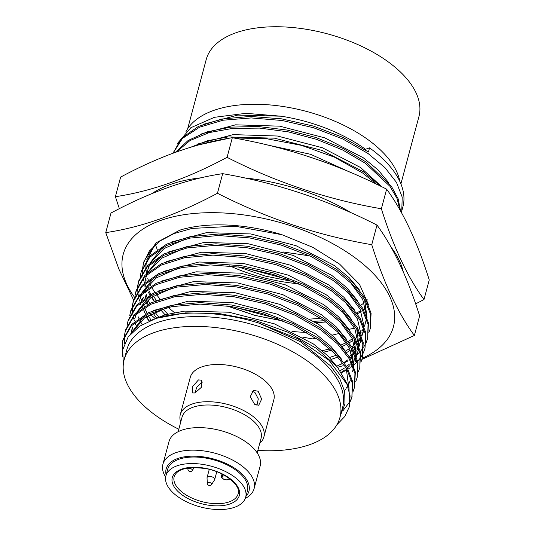 <?xml version="1.0" encoding="UTF-8"?>
<svg xmlns="http://www.w3.org/2000/svg" width="535" height="535" viewBox="0 0 535 535"><rect width="100%" height="100%" fill="white"/><g stroke="black" fill="none" stroke-linecap="round" stroke-linejoin="round"><path stroke-width="0.8" d="M206.156 508.25A41.295 21.079 -165 0 0 245.685 497.242A41.295 21.079 -165 0 0 205.44 464.861A41.295 21.079 -165 0 0 165.91 475.869A41.295 21.079 -165 0 0 206.156 508.25M165.91 475.869L167.662 469.335A41.295 21.079 15 0 1 207.192 458.328A41.295 21.079 15 0 1 247.437 490.709L245.685 497.242M245.913 496.386A42.867 21.888 -165 0 0 236.838 469.703A42.867 21.888 -165 0 0 188.808 456.315A42.867 21.888 -165 0 0 166.144 475.013M245.291 498.433A47.194 24.095 -165 0 0 254.098 488.642A47.194 24.095 -165 0 0 240.75 465.069A47.194 24.095 -165 0 0 193.637 450.156A47.194 24.095 -165 0 0 162.928 464.219A47.194 24.095 -165 0 0 165.656 477.093M162.928 464.219L168.966 441.683A47.194 24.095 15 0 1 199.675 427.612A47.194 24.095 15 0 1 246.796 442.532A47.194 24.095 15 0 1 260.137 466.105L254.098 488.642M178.155 431.698L182.047 417.18A40.901 20.878 15 0 1 208.663 404.988A40.901 20.878 15 0 1 249.497 417.915A40.901 20.878 15 0 1 261.06 438.352L257.168 452.871M259.722 443.341A43.261 22.089 -165 0 0 263.862 437.001A43.261 22.089 -165 0 0 251.631 415.387A43.261 22.089 -165 0 0 208.443 401.711A43.261 22.089 -165 0 0 180.288 414.605A43.261 22.089 -165 0 0 180.71 422.168M254.607 404.286L250.213 396.723L253.503 390.416L258.111 391.219L261.662 399.083L258.726 405.256L254.607 404.286M180.288 414.605L190.266 377.369A43.261 22.089 15 0 1 218.42 364.475A43.261 22.089 15 0 1 261.608 378.151A43.261 22.089 15 0 1 273.84 399.765L263.862 437.001M198.465 379.904L201.501 380.191L201.728 387.006L194.967 392.971L192.286 392.944L192.613 386.517L198.465 379.904M202.691 382.057L201.748 382.278L196.893 387.026L194.854 393.011M256.927 405.356L258.305 398.929L254.887 392.356L251.992 391.306M257.83 450.403A111.688 57.024 -165 0 0 339.939 417.474A111.688 57.024 -165 0 0 308.361 361.68A111.688 57.024 -165 0 0 196.853 326.377A111.688 57.024 -165 0 0 124.173 359.66A111.688 57.024 -165 0 0 155.745 415.454A111.688 57.024 -165 0 0 178.817 429.237M124.173 359.66L126.795 349.863A111.688 57.024 15 0 1 199.481 316.573A111.688 57.024 15 0 1 310.989 351.883A111.688 57.024 15 0 1 342.56 407.677L339.939 417.474M340.594 415.02L344.961 403.978L344.701 391.647L339.825 378.793L330.597 365.9L300.155 341.544L258.385 322.919A117.981 60.234 -165 0 0 156.193 318.338L139.622 326.21L128.166 336.93L122.675 349.816L123.358 363.987M293.775 281.731L265.48 276.147L237.981 266.778M266.296 144.738L310.527 154.281L350.064 172.196M197.756 144.015L233.146 134.626L277.444 136.017L322.364 147.74L360.617 167.555L381.99 186.869M388.845 182.843L378.125 169.969L363.245 157.758L324.819 137.876L279.671 126.16L235.567 124.829L200.378 134.218M177.366 143.547L190.828 127.718L214.401 117.312L245.926 113.326L281.163 116.202L237.694 115.085L203.006 124.421M401.35 212.428L401.778 210.984L402.206 197.121L396.468 182.375L384.872 167.562L368.033 153.505L342.801 139L313.57 127.745L282.253 120.515L251.249 117.934L223.082 120.214L199.635 127.169L182.468 138.418L173.026 153.184M176.463 151.933L189.952 140.591L209.158 132.6L232.852 128.373L259.729 128.106L288.258 131.851L316.399 139.287L342.634 149.981L365.405 163.309L389.968 186.334L396.943 198.298L400.013 210.054M233.36 137.923L266.671 138.732L301.513 145.373L334.408 157.143L362.784 173.106L376.667 184.281M199.468 144.697L228.913 138.297M158.019 251.376L157.651 250.561M157.243 249.631L155.417 244.522M226.78 305.886L254.941 315.423L283.918 321.194M316.238 322.719L326.016 321.976M227.241 305.946L254.961 315.382L283.67 321.094M154.267 301.406L151.358 297.279M149.914 294.986L148.182 291.929M146.677 288.873L145.975 287.268M145.533 286.171L144.911 284.486M144.43 283.015L143.226 278.24M143.079 277.397L142.577 272.817M142.551 272.014L142.731 267.614M142.825 266.838L143.661 262.605L149.359 251.015L159.624 241.211L174.015 233.588L191.911 228.432L235.012 226.198L282.019 234.731L312.848 247.351L339.558 264.076L359.487 284.299L368.602 304.923M140.197 276.635L141.039 272.402L149.8 257.188L166.532 245.491L189.992 238.095L218.387 235.52L249.551 237.914L281.163 245.057L310.875 256.392L336.522 271.098L353.307 285.088L364.917 299.881L370.675 314.593L370.273 328.577L368.856 332.643M147.285 304.783L145.56 301.733M144.049 298.67L143.353 297.065M137.575 286.432L138.411 282.199L147.185 266.972L163.957 255.269L187.35 247.892L215.712 245.318L246.936 247.718L278.595 254.874L308.274 266.203L333.9 280.895L350.686 294.892L362.289 309.678L368.053 324.404L367.645 338.374L366.228 342.44M365.907 343.156L363.753 347.034M363.298 347.717L360.389 351.388M359.794 352.03L357.039 354.678M355.347 356.083L353.923 357.166M352.879 357.908L350.753 359.299M348.145 360.837L344.259 362.817M342.079 363.793L340.16 364.582M149.084 321.087L146.102 316.867M134.947 296.236L135.783 292.003L144.537 276.796L161.323 265.072L184.742 257.689L213.017 255.115L244.268 257.509L275.986 264.678L305.645 276L331.272 290.692L348.064 304.696L359.687 319.522L365.432 334.241L365.024 348.171L363.606 352.237M363.278 352.953L361.132 356.832M360.67 357.514L357.761 361.185M357.173 361.827L354.411 364.475M352.719 365.88L351.294 366.963M350.251 367.705L348.131 369.103M345.516 370.635L341.638 372.614M142.176 324.611L140.304 321.321M138.799 318.265L138.097 316.66M132.319 306.033L133.161 301.8L141.902 286.606L158.668 274.883L182.167 267.48L210.482 264.919L241.613 267.299L273.265 274.448L302.957 285.77L328.65 300.489L345.436 314.486L357.066 329.326L362.804 344.038L362.396 357.975L360.978 362.034M129.697 315.831L130.533 311.597L139.294 296.383L156.019 284.694L179.533 277.277L207.981 274.716L239.071 277.117L270.623 284.239L300.349 295.574L326.022 310.287L342.788 324.263L354.397 339.05L360.162 353.755L359.767 367.772L358.35 371.838M127.069 325.628L127.912 321.401L136.706 306.14L153.471 294.457L176.884 287.088L205.313 284.513L236.477 286.914L268.068 294.063L297.761 305.391L323.394 320.097L340.186 334.094L351.776 348.86L357.54 363.573L357.146 377.57L355.728 381.636M124.448 335.432L125.284 331.198L134.044 315.984L150.837 304.254L174.296 296.878L202.591 294.31L233.775 296.704L265.494 303.873L295.139 315.195L320.773 329.888L337.565 343.898L349.174 358.697L354.932 373.43L354.518 387.367L353.1 391.433M124.387 343.798L124.354 336.207M122.248 356.771L122.655 340.996L131.436 325.755L148.188 314.065L171.655 306.675L200.077 304.114L231.173 306.508L262.745 313.637L292.498 324.986L318.144 339.685L334.917 353.668L346.54 368.481L352.297 383.194L351.89 397.171L350.472 401.237M336.923 424.71L344.808 416.471L349.268 406.968L350.097 395.88L346.901 384.123L329.018 360.296L298.048 338.862L258.385 322.919M149.519 320.893L165.529 314.7L184.675 311.116L228.906 312.213L274.468 323.876L313.356 343.938L328.216 356.129L338.956 369.023M341.584 359.226L330.884 346.366L315.984 334.134L277.478 314.226L232.357 302.536L188.24 301.218L153.11 310.601M143.989 316.225L130.794 333.679M348.064 388.671L348.292 387.741M348.626 386.056L346.185 367.886M344.199 349.415L333.492 336.555L318.606 324.337L280.186 304.455L235.066 292.745L190.975 291.408L155.738 300.797M132.519 327.092L131.938 330.764M131.831 332.155L131.811 332.596M344.44 390.49L345.356 389.366M346.245 388.189L347.67 386.002M348.927 383.648L350.298 380.184M346.827 339.618L336.114 326.751L321.234 314.54L282.821 294.658L237.667 282.948L193.563 281.611L158.367 291M149.238 296.631L136.719 312.253M136.077 313.971L135.475 315.958M353.314 369.076L353.548 368.14M353.882 366.455L351.441 348.298M349.462 329.827L338.695 316.914L323.856 304.743L285.476 284.874L240.315 273.151L196.131 271.82L160.988 281.203M354.056 338.481L356.504 356.651M356.17 358.343L355.227 361.921L356.002 357.841M140.725 296.37L141.334 294.377M141.976 292.652L154.488 277.036M163.623 271.399L198.966 262.01L243.258 263.394L288.204 275.117L326.484 294.939L341.303 307.09L352.084 320.024M356.684 328.691L359.132 346.854M358.798 348.539L356.658 355.635M358.176 350.793L356.798 354.257M355.548 356.604L354.116 358.791M353.24 359.968L351.896 361.573M351.161 362.376L350.492 363.071M349.335 364.174L346.633 366.468M344.393 368.1L340.233 370.675M151.037 320.124L148.222 315.53M147.051 313.323L145.333 309.518M144.256 306.568L143.447 303.76M142.644 299.707L142.464 298.242M166.238 261.602L201.635 252.206L245.592 253.557L290.632 265.253L329.112 285.142L343.918 297.293L354.698 310.213M360.804 340.982L359.426 344.46M358.176 346.8L356.745 348.994M355.862 350.171L354.524 351.776M353.789 352.578L353.113 353.267M351.963 354.377L349.261 356.671M357.333 300.429L346.613 287.556L331.733 275.344L293.381 255.489L248.24 243.759L204.082 242.415L168.866 251.804M159.738 257.435L147.225 273.057M146.583 274.776L145.975 276.762M145.647 278.1L145.065 281.771M144.931 283.697L144.972 286.994M145.092 288.439L145.273 289.91M145.44 290.973L145.721 292.444M146.075 293.956L146.884 296.771M147.239 297.801L147.359 298.135M147.961 299.72L149.68 303.526M154.862 312.065L158.621 316.907M329.547 357.454L336.054 355.36M345.483 351.08L349.649 348.506M351.883 346.867L354.591 344.58M355.742 343.47L356.417 342.774M357.146 341.979L358.49 340.374M359.366 339.197L360.797 337.003M362.055 334.656L363.432 331.185M359.961 290.632L349.241 277.759L334.362 265.541L295.955 245.665L250.775 233.949L206.61 232.625L171.494 242.007M162.366 247.638L149.847 263.26M149.205 264.979L147.894 269.607L149.773 264.464M153.478 295.942L156.287 300.53M162.841 308.949L167.769 314.105M356.604 335.331L357.213 334.783M359.774 332.175L361.112 330.576M366.442 320.077L366.676 319.148M367.01 317.462L364.562 299.292M229.662 265.821A112.082 57.225 -165 0 0 298.497 283.744M115.379 196.686L120.629 177.092C160.005 155.979 197.234 142.858 232.317 137.736C285.897 146.884 337.338 164.024 386.631 189.169C402.975 211.432 417.186 241.693 429.251 279.945L424.001 299.546C407.65 277.284 393.439 247.023 381.375 208.764C327.801 199.615 276.361 182.475 227.067 157.337C187.698 178.449 150.469 191.57 115.379 196.686L119.372 208.69M386.631 189.169L381.375 208.764M302.583 337.083L312.306 338.896L316.091 338.274M332.041 335.157L339.304 333.452M415.628 303.873L424.001 299.546M232.317 137.736L227.067 157.337M351.261 212.863A139.882 71.416 -165 0 0 244.395 177.914M201.294 177.78A139.882 71.416 -165 0 0 151.786 193.677M291.99 331.433A139.882 71.416 -165 0 0 306.736 332.422M349.108 329.299A139.882 71.416 -165 0 0 354.498 328.089M403.203 271.626A139.882 71.416 -165 0 0 390.898 246.876M367.411 299.874L366.595 300.67M364.188 302.783L360.858 305.264M320.759 318.292L310.507 319.067M234.27 307.177L277.739 318.733M314.099 321.314L324.25 320.706M356.684 312.835L360.831 310.802M363.372 309.37L365.766 307.852M366.87 307.09L368.107 306.187M357.34 313.757A117.981 60.234 -165 0 0 361.219 311.711M363.8 310.153A117.981 60.234 -165 0 0 365.96 308.695M367.01 307.926A117.981 60.234 -165 0 0 368.381 306.863M281.163 116.202A112.082 57.225 15 0 1 365.519 149.278L369.545 147.861L368.434 152.007L343.009 137.415L313.383 126.073L281.517 118.837L250.179 116.436L221.771 119.037L198.365 126.447L181.686 138.124L172.979 153.204M369.545 147.861A117.981 60.234 15 0 1 402.902 206.791L401.778 210.991M400.555 211.004L398.127 198.779L391.373 186.227L365.813 161.811L342.681 148.315L315.817 137.468L287.048 130.038L258.024 126.494L230.725 127.123L206.945 131.884L188.173 140.451L175.46 152.294M380.472 186.126L363.185 171.608L322.311 150.482L274.415 138.164L227.796 136.953L207.633 140.712L190.841 147.172M288.238 279.537L243.933 267.667M370.273 328.577L371.096 313.222L365.425 298.57L353.836 283.724L336.93 269.593L311.51 255.008L281.858 243.652L250.012 236.423L218.608 234.022L190.179 236.644L166.699 244.107L150.067 255.83L141.441 270.911L141.039 272.402M367.645 338.374L368.468 322.993L362.777 308.334L351.194 293.508L334.301 279.397L308.849 264.785L279.183 253.436L247.351 246.22L215.933 243.82L187.504 246.448L164.098 253.891L147.466 265.607L138.812 280.708L138.411 282.206M365.017 348.171L365.846 332.81L360.169 318.164L348.573 303.312L331.68 289.194L306.174 274.562L276.475 263.207L244.642 256.004L213.284 253.623L184.856 256.252L161.476 263.695L144.845 275.398L136.184 290.512L135.79 292.003M362.396 357.975L363.225 342.627L357.554 327.975L345.958 313.122L329.052 298.991L303.633 284.399L274.014 273.057L242.134 265.821L210.716 263.421L182.301 266.035L158.848 273.492L142.196 285.215L133.563 300.309L133.161 301.8M359.767 367.772L360.597 352.404L354.906 337.739L343.316 322.906L326.424 308.789L300.857 294.13L271.098 282.774L239.406 275.605L208.175 273.218L179.767 275.819L156.327 283.242L139.635 294.952L130.935 310.106L130.533 311.597M357.146 377.57L357.968 362.228L352.304 347.576L340.715 332.723L323.802 318.592L298.296 303.96L268.617 292.612L236.791 285.409L205.386 283.022L176.978 285.65L153.599 293.086L136.96 304.803L128.306 319.903L127.912 321.401M354.518 387.367L355.347 372.032L349.683 357.38L338.073 342.514L321.174 328.39L295.735 313.791L266.122 302.449L234.243 295.22L202.805 292.819L174.403 295.44L150.984 302.884L134.325 314.607L125.685 329.707L125.284 331.198M342.795 410.967L350.211 401.17M350.552 400.461L352.084 396.408M351.89 397.171L352.719 381.803L347.028 367.13L335.438 352.297L318.546 338.187L293.073 323.568L263.461 312.239L231.595 305.01L200.11 302.616L171.722 305.251L148.356 312.681L131.71 324.397L123.057 339.504L122.655 340.996M156.193 318.338L185.418 312.888L219.29 313.563L254.62 320.251L288.118 332.288L316.66 348.506L337.572 367.324L348.92 386.932L349.669 405.476L349.268 406.968M105.749 232.618L110.999 213.017C150.375 191.904 187.604 178.79 222.694 173.668C276.274 182.816 327.708 199.956 377.001 225.095C393.352 247.357 407.556 277.618 419.621 315.877L414.371 335.472C398.02 313.209 383.816 282.948 371.751 244.696C318.171 235.547 266.738 218.407 217.444 193.269C178.068 214.381 140.839 227.495 105.749 232.618L118.924 269.192L133.623 300.088M377.001 225.095L371.751 244.696M337.759 367.251L343.162 365.693M361.981 359.373L414.371 335.472M222.694 173.668L217.444 193.269M362.342 358.176A139.882 71.416 -165 0 0 353.882 256.907A139.882 71.416 -165 0 0 179.76 215.424A139.882 71.416 -165 0 0 134.539 297.266M150.335 314.326A139.882 71.416 -165 0 0 155.016 318.318M282.019 234.731A117.981 60.234 -165 0 0 179.82 230.15L156.019 242.85L144.062 261.113L143.661 262.605M174.423 312.634L168.217 307.391M159.885 298.884L156.26 294.37M154.903 292.478L152.401 288.566M151.004 286.064L149.619 283.236M149.038 281.898L148.59 280.788M148.242 279.852L147.787 278.548M146.911 275.498L146.797 275.037M146.516 273.719L145.874 268.416M145.848 267.426L146.369 261.314M146.643 259.99L154.836 245.037M322.137 350.632A112.082 57.225 -165 0 0 329.834 348.86M341.056 345.001A112.082 57.225 -165 0 0 346.279 342.507M348.218 341.424A112.082 57.225 -165 0 0 352.311 338.789M321.916 161.135L301.238 154.22M138.618 281.463L137.883 285.717M137.809 286.492L137.729 290.92M137.776 291.729L138.378 296.343M138.545 297.192L139.548 301.024M140.163 302.877L140.926 304.883M141.4 306.027L142.25 307.886M142.705 308.809L143.026 309.444M143.755 310.808L144.878 312.781M133.369 301.065L132.633 305.311M132.56 306.094L132.479 310.514M132.526 311.33L133.128 315.938M133.295 316.787L134.298 320.625M134.914 322.478L135.669 324.484M136.151 325.621L137.201 327.901M122.863 340.26L122.288 353.067M309.818 255.897L283.443 251.998M350.097 281.972L362.737 299.426L366.662 316.486M366.502 318.653L364.536 326.236M363.72 328.008L362.101 330.844M361.285 332.041L360.309 333.345M359.614 334.188L358.731 335.191M357.654 336.314L355.327 338.474M353.006 340.32L349.248 342.848M347.222 344.025L342.186 346.506M331.433 350.305L323.849 352.097M165.121 314.814L160.54 309.752M154.401 301.352L151.886 296.932M150.723 294.544L149.272 290.986M148.249 287.79L147.64 285.289M146.964 280.835L146.891 279.838M147.172 273.111L147.894 269.607M150.837 262.384L164.165 248.494L185.578 239.025M331.352 359.359L337.511 357.166M346.62 352.639L350.378 350.111M352.699 348.265L355.033 346.112M356.109 344.981L356.985 343.985M357.681 343.142L358.664 341.832M359.473 340.641L361.098 337.806M361.907 336.034L363.88 328.443M364.041 326.283L360.135 309.277L347.589 291.883M156.434 317.743L152.95 312.968M148.101 304.341L146.65 300.784M145.627 297.587L145.012 295.086M144.343 290.639L144.263 289.636M145.266 279.41L147.145 274.261M148.215 272.181L161.53 258.298L182.957 248.822M344.854 301.579L357.487 319.02L361.413 336.087M361.252 338.247L359.279 345.837M358.47 347.603L356.852 350.438M356.036 351.635L355.053 352.939M354.364 353.789L353.481 354.785M352.404 355.915L350.077 358.069M347.757 359.921L343.998 362.449M341.972 363.619L336.936 366.107M149.205 321.033L146.63 316.526M145.473 314.145L144.022 310.581M142.999 307.384L142.39 304.89M141.715 300.436L141.641 299.433M342.226 311.377L354.852 328.804L358.791 345.884M358.624 348.038L357.855 352.124M355.842 357.407L354.223 360.236M353.414 361.433L352.431 362.737M351.736 363.586L350.86 364.582M349.783 365.713L347.449 367.866M345.129 369.718L341.377 372.246M140.016 299.005L141.895 293.862M142.959 291.782L156.253 277.919L177.7 268.423M339.591 321.167L352.237 338.635L356.163 355.681M352.605 371.718L353.374 367.645M353.535 365.485L349.602 348.412L337.043 331.038M134.767 318.606L136.646 313.457M137.709 311.377L151.044 297.487L172.43 288.024M131.396 332.041L132.138 328.403M167.208 307.618L144.631 317.87L131.423 332.997M365.519 149.278L365.351 149.907M185.993 131.61A111.688 57.024 15 0 1 262.163 104.425A111.688 57.024 15 0 1 367.873 139.575A111.688 57.024 15 0 1 399.879 181.512M187.671 128.748L206.209 59.566A110.116 56.222 15 0 1 277.872 26.75A110.116 56.222 15 0 1 387.801 61.558A110.116 56.222 15 0 1 418.938 116.57L400.902 183.873M211.633 484.442A2.28 1.164 -165 0 0 211.726 484.101A2.28 1.164 -165 0 0 209.486 482.483A2.28 1.164 -165 0 0 207.286 483.259A2.28 1.164 -165 0 0 207.286 483.279A2.361 2.361 0 0 0 211.633 484.442L214.535 479.908A3.932 2.006 -165 0 0 214.669 479.614A3.932 2.006 -165 0 0 214.702 479.32A3.932 2.006 -165 0 0 210.837 476.531A3.932 2.006 -165 0 0 207.072 477.574A3.932 2.006 -165 0 0 207.038 477.869A3.932 2.006 -165 0 0 207.038 477.902A3.932 2.006 -165 0 0 207.038 477.936M238.149 493.765A33.117 16.906 15 0 1 206.436 502.653A33.117 16.906 15 0 1 174.176 476.618C177.005 468.981 187.464 466.299 205.554 468.573C225.416 471.81 241.479 486.248 238.149 493.765M205.5 468.332A34.688 17.709 15 0 1 239.613 492.969A34.688 17.709 15 0 1 206.102 504.779A34.688 17.709 15 0 1 171.982 480.142A34.688 17.709 15 0 1 205.5 468.332M224.76 475.508L222.988 476.13A0.789 0.542 -109.4 0 1 222.613 475.087A4.26 2.173 -165 0 0 221.457 476.137C220.554 478.096 224.606 480.51 228.251 479.708A0.789 0.542 -109.4 0 1 227.816 479.621L229.883 478.892M222.988 476.13A3.471 1.772 -165 0 0 223.028 478.711A3.471 1.772 -165 0 0 227.816 479.621M223.463 474.792L222.613 475.087L222.781 474.431M187.946 469.315A2.361 2.361 0 0 0 192.292 470.479A2.28 1.164 -165 0 0 192.386 470.138A2.28 1.164 -165 0 0 190.146 468.52A2.28 1.164 -165 0 0 187.946 469.295A2.28 1.164 -165 0 0 187.946 469.315L187.885 468.005M363.813 329.874L363.104 332.529M361.192 339.678L360.483 342.326M228.251 479.708L230.097 479.059M221.457 476.137L222.005 474.037M192.292 470.479L194.192 467.51M209.265 469.389L207.072 477.574M216.775 471.756L214.669 479.614M207.286 483.279L207.038 477.902"/></g></svg>
